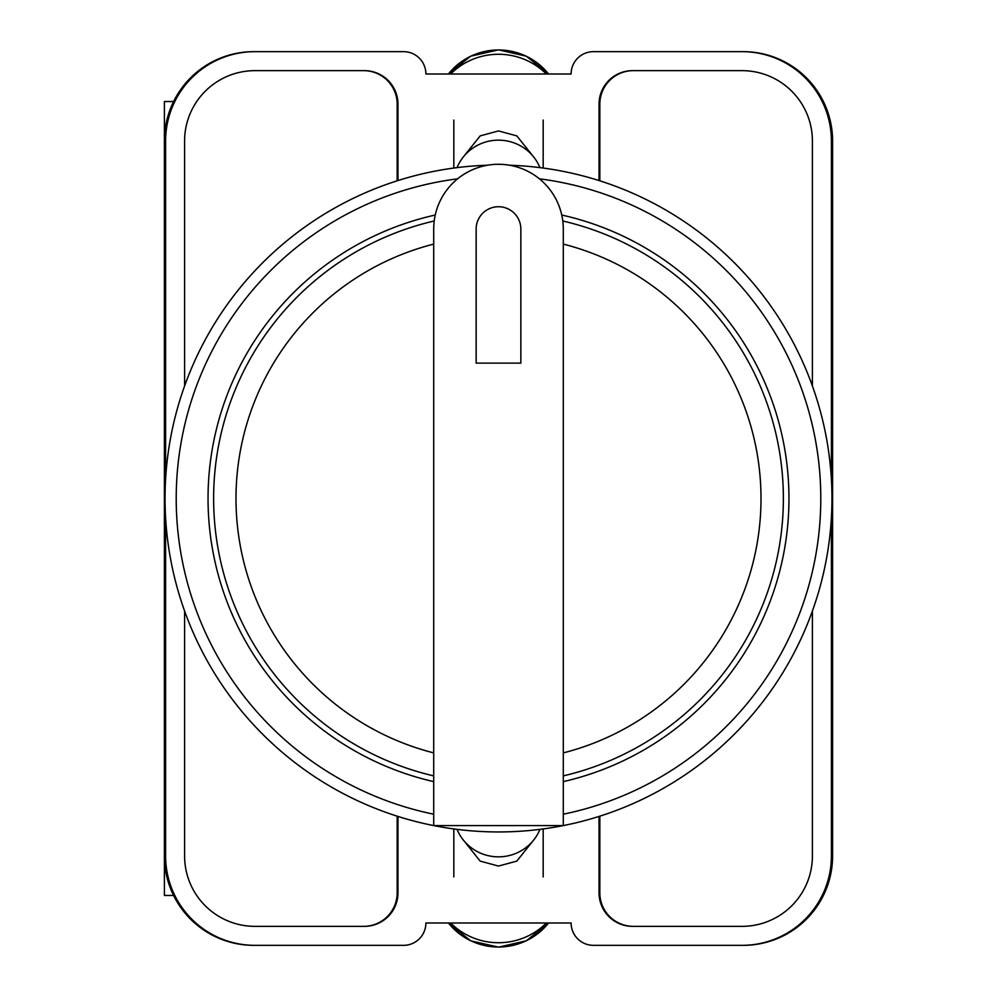 <?xml version="1.0" encoding="UTF-8"?>
<svg xmlns="http://www.w3.org/2000/svg" width="997" height="997" viewBox="0 0 997 997"><rect width="100%" height="100%" fill="white"/><g stroke="black" fill="none" stroke-linecap="round" stroke-linejoin="round"><path stroke-width="1.5" d="M463.468 840.209L480.18 861.109L498.5 866.069L516.82 861.109L533.532 840.209M533.532 156.791L516.82 135.891L498.5 130.931L480.18 135.891L463.468 156.791M831.398 517.804L831.398 855.974A89.369 89.369 0 0 1 742.03 945.343L593.452 945.343A22.345 22.345 0 0 1 571.107 922.998L425.893 922.998A22.345 22.345 0 0 1 403.548 945.343L254.97 945.343A89.369 89.369 0 0 1 165.602 855.974L165.602 517.804M165.602 479.196L165.602 141.026A89.369 89.369 0 0 1 254.97 51.657L403.548 51.657A22.345 22.345 0 0 1 425.893 74.002L571.107 74.002A22.345 22.345 0 0 1 593.452 51.657L742.03 51.657A89.369 89.369 0 0 1 831.398 141.026L831.398 479.196M812.405 610.999L812.405 855.974A70.376 70.376 0 0 1 742.03 926.35L632.547 926.35A33.512 33.512 0 0 1 599.035 892.838L599.035 816.431M397.965 816.431L397.965 892.838A33.512 33.512 0 0 1 364.453 926.35L254.97 926.35A70.376 70.376 0 0 1 184.595 855.974L184.595 610.999M812.405 386.001L812.405 141.026A70.376 70.376 0 0 0 742.03 70.65L632.547 70.65A33.512 33.512 0 0 0 599.035 104.162L599.035 180.569M397.965 180.569L397.965 104.162A33.512 33.512 0 0 0 364.453 70.65L254.97 70.65A70.376 70.376 0 0 0 184.595 141.026L184.595 386.001M254.97 51.657L253.774 51.657A89.369 89.369 0 0 0 164.405 141.026L164.405 855.974A89.369 89.369 0 0 0 253.774 945.343L254.97 945.343M742.03 945.343L743.226 945.343A89.369 89.369 0 0 0 832.595 855.974L832.595 141.026A89.369 89.369 0 0 0 743.226 51.657L742.03 51.657M742.865 51.657A89.369 89.369 0 0 1 832.233 141.026L832.233 855.974A89.369 89.369 0 0 1 742.865 945.343M254.135 945.343A89.369 89.369 0 0 1 164.767 855.974L164.767 141.026A89.369 89.369 0 0 1 254.135 51.657M363.893 70.65A33.512 33.512 0 0 1 397.404 104.162L397.404 180.744M599.596 180.744L599.596 104.162A33.512 33.512 0 0 1 633.107 70.65M397.404 816.256L397.404 892.838A33.512 33.512 0 0 1 363.893 926.35M599.596 816.256L599.596 892.838A33.512 33.512 0 0 0 633.107 926.35M397.167 816.182L397.167 892.838A33.512 33.512 0 0 1 363.656 926.35M633.344 926.35A33.512 33.512 0 0 1 599.833 892.838L599.833 816.182M363.656 70.65A33.512 33.512 0 0 1 397.167 104.162L397.167 180.818M599.833 180.818L599.833 104.162A33.512 33.512 0 0 1 633.344 70.65M457.05 829.367A44.678 43.868 0 0 0 498.5 856.847A44.678 43.868 0 0 0 539.95 829.367M546.356 922.998A67.023 65.79 180 0 1 450.644 922.998M457.05 167.633A44.678 43.868 0 0 1 498.5 140.153A44.678 43.868 0 0 1 539.95 167.633M546.356 74.002A67.023 65.79 180 0 0 450.644 74.002M164.405 816.555L164.405 895.468L173.615 895.468M173.615 101.532L164.405 101.532L164.405 180.445M509.579 165.228A333.447 333.447 0 0 1 831.909 504.033A333.447 333.447 0 0 1 498.5 831.947A333.447 333.447 0 0 1 165.091 504.033A333.447 333.447 0 0 1 487.421 165.228A333.447 333.447 0 0 0 165.091 504.033A333.447 333.447 0 0 0 498.5 831.947M435.253 215.028A290.439 290.439 0 0 0 433.707 781.623M563.293 781.623A290.439 290.439 0 0 0 561.747 215.028M433.707 229.073A64.793 64.793 0 0 1 498.5 164.281A64.793 64.793 0 0 1 563.293 229.073L563.293 825.603L433.707 825.603L433.707 229.073M562.782 220.985A284.855 284.855 0 0 1 563.293 775.89M520.845 229.073A22.345 22.345 0 0 0 498.5 206.728A22.345 22.345 0 0 0 476.155 229.073L476.155 363.12L520.845 363.12L520.845 229.073M433.707 775.89A284.855 284.855 0 0 1 434.218 220.985A284.855 284.855 0 0 0 433.707 775.89M448.438 922.998A63.434 62.275 0 0 0 548.562 922.998M448.438 74.002A63.434 62.275 0 0 1 548.562 74.002M563.293 814.2A322.28 322.28 0 0 0 539.414 178.824M457.586 178.824A322.28 322.28 0 0 0 433.707 814.2M563.293 752.897A262.523 262.523 0 0 0 563.293 244.103M433.707 244.103A262.523 262.523 0 0 0 433.707 752.897M453.822 828.943L453.822 876.924M543.178 828.943L543.178 876.924M448.413 922.998L470.646 940.794L498.5 947.15L526.354 940.794L548.587 922.998M543.178 168.057L543.178 120.076M453.822 168.057L453.822 120.076M448.413 74.002L470.646 56.206L498.5 49.85L526.354 56.206L548.587 74.002"/></g></svg>
